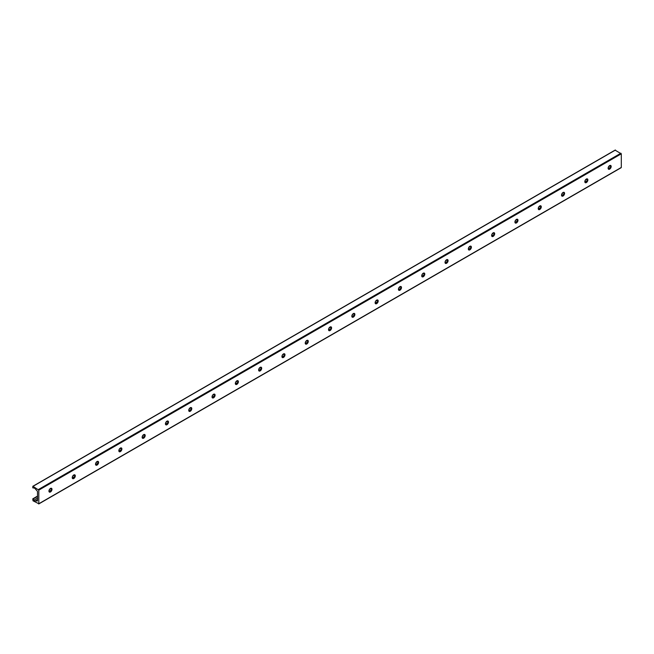 <?xml version="1.0" encoding="UTF-8"?>
<svg xmlns="http://www.w3.org/2000/svg" width="654" height="654" viewBox="0 0 654 654"><rect width="100%" height="100%" fill="white"/><g stroke="black" fill="none" stroke-linecap="round" stroke-linejoin="round"><path stroke-width="0.98" d="M49.606 489.233L51.323 488.252A2.166 1.251 -60 0 1 51.617 489.102A2.166 1.251 -60 0 1 50.791 491.146A2.166 1.251 -60 0 1 49.214 491.939M50.056 491.767A3.703 2.142 120 0 0 51.617 489.069M48.936 491.089A2.166 1.251 -60 0 1 49.884 488.914A2.166 1.251 -60 0 1 51.543 488.334A2.166 1.251 -60 0 1 51.543 490.827A2.166 1.251 -60 0 1 49.385 492.078A2.166 1.251 -60 0 1 48.936 491.089M72.913 475.785L74.621 474.796A2.166 1.251 -60 0 1 74.916 475.654A2.166 1.251 -60 0 1 74.09 477.69A2.166 1.251 -60 0 1 72.512 478.491M73.354 478.319A3.703 2.142 120 0 0 74.916 475.621M72.234 477.633A2.166 1.251 -60 0 1 73.183 475.458A2.166 1.251 -60 0 1 74.85 474.878A2.166 1.251 -60 0 1 74.85 477.379A2.166 1.251 -60 0 1 72.684 478.63A2.166 1.251 -60 0 1 72.234 477.633M96.212 462.337L97.92 461.348A2.166 1.251 -60 0 1 98.214 462.198A2.166 1.251 -60 0 1 97.397 464.242A2.166 1.251 -60 0 1 95.811 465.035M96.653 464.863A3.703 2.142 120 0 0 98.214 462.165M95.533 464.185A2.166 1.251 -60 0 1 96.481 462.01A2.166 1.251 -60 0 1 98.149 461.43A2.166 1.251 -60 0 1 98.149 463.923A2.166 1.251 -60 0 1 95.983 465.174A2.166 1.251 -60 0 1 95.533 464.185M119.51 448.881L121.219 447.892A2.166 1.251 -60 0 1 121.513 448.75A2.166 1.251 -60 0 1 120.696 450.786A2.166 1.251 -60 0 1 119.11 451.587M119.96 451.415A3.703 2.142 120 0 0 121.513 448.718M118.832 450.729A2.166 1.251 -60 0 1 119.78 448.554A2.166 1.251 -60 0 1 121.448 447.974A2.166 1.251 -60 0 1 121.448 450.475A2.166 1.251 -60 0 1 119.281 451.726A2.166 1.251 -60 0 1 118.832 450.729M142.809 435.433L144.518 434.444A2.166 1.251 -60 0 1 144.812 435.294A2.166 1.251 -60 0 1 143.994 437.338A2.166 1.251 -60 0 1 142.409 438.131M143.259 437.959A3.703 2.142 120 0 0 144.812 435.262M142.131 437.281A2.166 1.251 -60 0 1 143.079 435.106A2.166 1.251 -60 0 1 144.747 434.526A2.166 1.251 -60 0 1 144.747 437.019A2.166 1.251 -60 0 1 142.58 438.27A2.166 1.251 -60 0 1 142.131 437.281M167.841 420.996A2.166 1.251 -60 0 1 168.111 421.846A2.166 1.251 -60 0 1 167.293 423.882A2.166 1.251 -60 0 1 165.707 424.683M166.557 424.511A3.703 2.142 120 0 0 168.111 421.814M165.437 423.833A2.166 1.251 -60 0 1 166.378 421.65A2.166 1.251 -60 0 1 168.045 421.07A2.166 1.251 -60 0 1 168.045 423.571A2.166 1.251 -60 0 1 165.879 424.822A2.166 1.251 -60 0 1 165.437 423.833M189.407 408.529L191.115 407.54A2.166 1.251 -60 0 1 191.409 408.39A2.166 1.251 -60 0 1 190.592 410.434A2.166 1.251 -60 0 1 189.006 411.227M189.856 411.055A3.703 2.142 120 0 0 191.409 408.358M188.736 410.377A2.166 1.251 -60 0 1 189.676 408.202A2.166 1.251 -60 0 1 191.344 407.622A2.166 1.251 -60 0 1 191.344 410.115A2.166 1.251 -60 0 1 189.178 411.366A2.166 1.251 -60 0 1 188.736 410.377M212.705 395.073L214.414 394.084A2.166 1.251 -60 0 1 214.708 394.942A2.166 1.251 -60 0 1 213.891 396.978A2.166 1.251 -60 0 1 212.305 397.779M213.155 397.607A3.703 2.142 120 0 0 214.708 394.91M212.035 396.929A2.166 1.251 -60 0 1 212.975 394.746A2.166 1.251 -60 0 1 214.643 394.174A2.166 1.251 -60 0 1 214.643 396.667A2.166 1.251 -60 0 1 212.476 397.918A2.166 1.251 -60 0 1 212.035 396.929M236.004 381.625L237.721 380.636A2.166 1.251 -60 0 1 238.007 381.486A2.166 1.251 -60 0 1 237.189 383.53A2.166 1.251 -60 0 1 235.603 384.323M236.454 384.151A3.703 2.142 120 0 0 238.007 381.454M235.334 383.473A2.166 1.251 -60 0 1 236.274 381.298A2.166 1.251 -60 0 1 237.942 380.718A2.166 1.251 -60 0 1 237.942 383.211A2.166 1.251 -60 0 1 235.783 384.462A2.166 1.251 -60 0 1 235.334 383.473M259.303 368.169L261.02 367.18A2.166 1.251 -60 0 1 261.314 368.038A2.166 1.251 -60 0 1 260.488 370.074A2.166 1.251 -60 0 1 258.902 370.875M259.752 370.704A3.703 2.142 120 0 0 261.314 368.006M258.632 370.025A2.166 1.251 -60 0 1 259.573 367.842A2.166 1.251 -60 0 1 261.24 367.27A2.166 1.251 -60 0 1 261.24 369.763A2.166 1.251 -60 0 1 259.082 371.014A2.166 1.251 -60 0 1 258.632 370.025M282.602 354.721L284.318 353.732A2.166 1.251 -60 0 1 284.613 354.582A2.166 1.251 -60 0 1 283.787 356.626A2.166 1.251 -60 0 1 282.209 357.419M283.051 357.248A3.703 2.142 120 0 0 284.613 354.55M281.931 356.569A2.166 1.251 -60 0 1 282.871 354.394A2.166 1.251 -60 0 1 284.539 353.814A2.166 1.251 -60 0 1 284.539 356.316A2.166 1.251 -60 0 1 282.381 357.558A2.166 1.251 -60 0 1 281.931 356.569M305.9 341.265L307.617 340.276A2.166 1.251 -60 0 1 307.911 341.135A2.166 1.251 -60 0 1 307.086 343.178A2.166 1.251 -60 0 1 305.508 343.971M306.35 343.8A3.703 2.142 120 0 0 307.911 341.102M305.23 343.121A2.166 1.251 -60 0 1 306.17 340.938A2.166 1.251 -60 0 1 307.838 340.366A2.166 1.251 -60 0 1 307.838 342.859A2.166 1.251 -60 0 1 305.68 344.11A2.166 1.251 -60 0 1 305.23 343.121M329.199 327.817L330.916 326.828A2.166 1.251 -60 0 1 331.21 327.687A2.166 1.251 -60 0 1 330.384 329.722A2.166 1.251 -60 0 1 328.807 330.515M329.649 330.344A3.703 2.142 120 0 0 331.21 327.646M328.529 329.665A2.166 1.251 -60 0 1 329.469 327.49A2.166 1.251 -60 0 1 331.137 326.91A2.166 1.251 -60 0 1 331.137 329.412A2.166 1.251 -60 0 1 328.978 330.654A2.166 1.251 -60 0 1 328.529 329.665M352.498 314.361L354.215 313.372A2.166 1.251 -60 0 1 354.509 314.231A2.166 1.251 -60 0 1 353.683 316.274A2.166 1.251 -60 0 1 352.105 317.067M352.947 316.896A3.703 2.142 120 0 0 354.509 314.198M351.827 316.217A2.166 1.251 -60 0 1 352.776 314.043A2.166 1.251 -60 0 1 354.435 313.462A2.166 1.251 -60 0 1 354.435 315.956A2.166 1.251 -60 0 1 352.277 317.206A2.166 1.251 -60 0 1 351.827 316.217M375.797 300.914L377.513 299.924A2.166 1.251 -60 0 1 377.808 300.783A2.166 1.251 -60 0 1 376.982 302.818A2.166 1.251 -60 0 1 375.404 303.611M376.246 303.448A3.703 2.142 120 0 0 377.808 300.742M375.126 302.761A2.166 1.251 -60 0 1 376.075 300.587A2.166 1.251 -60 0 1 377.734 300.006A2.166 1.251 -60 0 1 377.734 302.508A2.166 1.251 -60 0 1 375.576 303.75A2.166 1.251 -60 0 1 375.126 302.761M400.828 286.477A2.166 1.251 -60 0 1 401.106 287.327A2.166 1.251 -60 0 1 400.281 289.37A2.166 1.251 -60 0 1 398.703 290.163M399.545 289.992A3.703 2.142 120 0 0 401.106 287.294M398.425 289.313A2.166 1.251 -60 0 1 399.373 287.139A2.166 1.251 -60 0 1 401.041 286.558A2.166 1.251 -60 0 1 401.041 289.052A2.166 1.251 -60 0 1 398.875 290.302A2.166 1.251 -60 0 1 398.425 289.313M422.402 274.01L424.111 273.02A2.166 1.251 -60 0 1 424.405 273.879A2.166 1.251 -60 0 1 423.588 275.914A2.166 1.251 -60 0 1 422.002 276.707M422.852 276.544A3.703 2.142 120 0 0 424.405 273.846M421.724 275.857A2.166 1.251 -60 0 1 422.672 273.683A2.166 1.251 -60 0 1 424.34 273.102A2.166 1.251 -60 0 1 424.34 275.604A2.166 1.251 -60 0 1 422.173 276.846A2.166 1.251 -60 0 1 421.724 275.857M445.701 260.554L447.41 259.564A2.166 1.251 -60 0 1 447.704 260.423A2.166 1.251 -60 0 1 446.886 262.467A2.166 1.251 -60 0 1 445.3 263.26M446.151 263.088A3.703 2.142 120 0 0 447.704 260.39M445.022 262.409A2.166 1.251 -60 0 1 445.971 260.235A2.166 1.251 -60 0 1 447.638 259.654A2.166 1.251 -60 0 1 447.638 262.148A2.166 1.251 -60 0 1 445.472 263.399A2.166 1.251 -60 0 1 445.022 262.409M469 247.106L470.708 246.117A2.166 1.251 -60 0 1 471.003 246.975A2.166 1.251 -60 0 1 470.185 249.011A2.166 1.251 -60 0 1 468.599 249.812M469.449 249.64A3.703 2.142 120 0 0 471.003 246.942M468.321 248.953A2.166 1.251 -60 0 1 469.27 246.779A2.166 1.251 -60 0 1 470.937 246.198A2.166 1.251 -60 0 1 470.937 248.7A2.166 1.251 -60 0 1 468.771 249.942A2.166 1.251 -60 0 1 468.321 248.953M492.299 233.65L494.007 232.661A2.166 1.251 -60 0 1 494.301 233.519A2.166 1.251 -60 0 1 493.484 235.563A2.166 1.251 -60 0 1 491.898 236.356M492.748 236.184A3.703 2.142 120 0 0 494.301 233.486M491.628 235.505A2.166 1.251 -60 0 1 492.568 233.331A2.166 1.251 -60 0 1 494.236 232.75A2.166 1.251 -60 0 1 494.236 235.244A2.166 1.251 -60 0 1 492.07 236.495A2.166 1.251 -60 0 1 491.628 235.505M515.597 220.202L517.306 219.213A2.166 1.251 -60 0 1 517.6 220.071A2.166 1.251 -60 0 1 516.783 222.107A2.166 1.251 -60 0 1 515.197 222.908M516.047 222.736A3.703 2.142 120 0 0 517.6 220.038M514.927 222.049A2.166 1.251 -60 0 1 515.867 219.875A2.166 1.251 -60 0 1 517.535 219.294A2.166 1.251 -60 0 1 517.535 221.796A2.166 1.251 -60 0 1 515.368 223.039A2.166 1.251 -60 0 1 514.927 222.049M538.896 206.746L540.605 205.765A2.166 1.251 -60 0 1 540.899 206.615A2.166 1.251 -60 0 1 540.081 208.659A2.166 1.251 -60 0 1 538.495 209.452M539.346 209.28A3.703 2.142 120 0 0 540.899 206.582M538.226 208.601A2.166 1.251 -60 0 1 539.166 206.427A2.166 1.251 -60 0 1 540.833 205.847A2.166 1.251 -60 0 1 540.833 208.34A2.166 1.251 -60 0 1 538.667 209.591A2.166 1.251 -60 0 1 538.226 208.601M562.195 193.298L563.911 192.309A2.166 1.251 -60 0 1 564.206 193.167A2.166 1.251 -60 0 1 563.38 195.203A2.166 1.251 -60 0 1 561.794 196.004M562.644 195.832A3.703 2.142 120 0 0 564.206 193.134M561.524 195.145A2.166 1.251 -60 0 1 562.465 192.971A2.166 1.251 -60 0 1 564.132 192.39A2.166 1.251 -60 0 1 564.132 194.892A2.166 1.251 -60 0 1 561.974 196.143A2.166 1.251 -60 0 1 561.524 195.145M585.494 179.85L587.21 178.861A2.166 1.251 -60 0 1 587.505 179.711A2.166 1.251 -60 0 1 586.679 181.755A2.166 1.251 -60 0 1 585.101 182.548M585.943 182.376A3.703 2.142 120 0 0 587.505 179.678M584.823 181.698A2.166 1.251 -60 0 1 585.763 179.523A2.166 1.251 -60 0 1 587.431 178.943A2.166 1.251 -60 0 1 587.431 181.436A2.166 1.251 -60 0 1 585.273 182.687A2.166 1.251 -60 0 1 584.823 181.698M608.792 166.394L610.509 165.405A2.166 1.251 -60 0 1 610.803 166.263A2.166 1.251 -60 0 1 609.978 168.299A2.166 1.251 -60 0 1 608.4 169.1M609.242 168.928A3.703 2.142 120 0 0 610.803 166.23M608.122 168.25A2.166 1.251 -60 0 1 609.062 166.067A2.166 1.251 -60 0 1 610.73 165.487A2.166 1.251 -60 0 1 610.73 167.988A2.166 1.251 -60 0 1 608.572 169.239A2.166 1.251 -60 0 1 608.122 168.25M38.815 503.744L32.994 500.8L32.774 498.839L33.926 500.146A1.651 0.948 -120 0 0 35.259 500.923L36.926 500.948A0.826 0.474 -120 0 0 37.507 500.612L37.507 491.734A0.826 0.474 -120 0 0 36.926 490.729L35.259 488.84A1.651 0.948 -120 0 0 33.926 488.064L32.7 487.802L32.994 486.339L38.815 490.124L38.815 503.744L621.3 167.449L621.3 153.829L615.185 150.216M400.812 286.468L399.103 287.458M167.816 420.988L166.108 421.977M37.507 496.223L32.945 498.855M610.632 165.552L608.572 166.737M587.333 179L585.265 180.193M564.034 192.456L561.966 193.641M540.735 205.904L538.667 207.097M517.437 219.36L515.368 220.545M494.13 232.808L492.07 234.001M470.831 246.264L468.771 247.449M447.532 259.712L445.472 260.905M424.233 273.168L422.173 274.353M400.935 286.615L398.875 287.809M377.636 300.072L375.576 301.257M354.337 313.519L352.277 314.713M331.038 326.967L328.978 328.161M307.74 340.423L305.68 341.617M284.441 353.871L282.381 355.065M261.142 367.327L259.074 368.521M237.843 380.775L235.775 381.969M214.545 394.231L212.476 395.417M191.246 407.679L189.178 408.873M167.939 421.135L165.879 422.321M144.64 434.583L142.58 435.777M121.342 448.039L119.281 449.224M98.043 461.487L95.983 462.68M74.744 474.943L72.684 476.128M51.445 488.391L49.385 489.584M37.507 496.443L33.092 498.994M610.378 167.334L608.163 168.618M587.079 180.79L584.864 182.065M563.781 194.238L561.557 195.521M540.474 207.694L538.258 208.969M517.175 221.142L514.96 222.425M493.876 234.598L491.661 235.873M470.578 248.046L468.362 249.329M447.279 261.502L445.063 262.777M423.98 274.95L421.765 276.233M400.681 288.406L398.466 289.681M377.383 301.854L375.167 303.137M354.084 315.31L351.868 316.585M330.785 328.758L328.57 330.041M307.486 342.214L305.271 343.489M284.188 355.662L281.972 356.945M260.889 369.109L258.673 370.393M237.59 382.565L235.366 383.841M214.283 396.013L212.068 397.297M190.984 409.469L188.769 410.745M167.686 422.917L165.47 424.201M144.387 436.373L142.171 437.649M121.088 449.821L118.873 451.105M97.789 463.277L95.574 464.553M74.491 476.725L72.275 478.009M51.192 490.181L48.976 491.456M37.507 498.078L33.926 500.146M37.507 499.623L35.259 500.923M37.507 499.991L36.338 500.67M37.507 500.13L36.501 500.711M37.507 500.612L36.926 500.948M615.471 150.044L32.994 486.339M620.932 153.2L38.455 489.494M621.3 153.829L38.815 490.124M621.194 167.686L38.709 503.981M610.329 165.388L608.972 166.173M587.03 178.844L585.673 179.629M563.732 192.292L562.375 193.077M540.433 205.74L539.076 206.533M517.134 219.196L515.769 219.981M493.835 232.644L492.47 233.437M470.537 246.1L469.171 246.885M447.238 259.548L445.873 260.333M423.939 273.004L422.574 273.789M400.64 286.452L399.275 287.237M377.333 299.908L375.976 300.693M354.035 313.356L352.678 314.141M330.736 326.812L329.379 327.597M307.437 340.26L306.08 341.045M284.138 353.716L282.781 354.501M260.84 367.164L259.483 367.949M237.541 380.62L236.184 381.405M214.242 394.068L212.877 394.853M190.943 407.524L189.578 408.309M167.645 420.972L166.28 421.756M144.346 434.428L142.981 435.212M121.047 447.876L119.682 448.66M97.748 461.332L96.383 462.116M74.442 474.779L73.085 475.564M51.143 488.227L49.786 489.02M37.507 496.108L32.774 498.839M615.267 150.019L32.782 486.314"/></g></svg>
